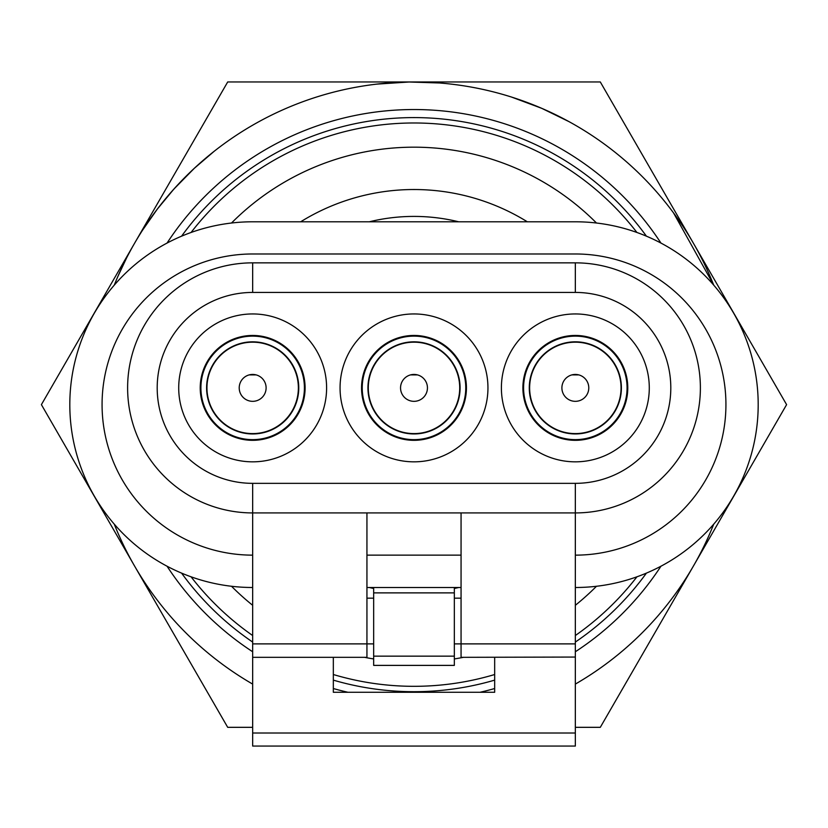 <?xml version="1.0" encoding="UTF-8"?>
<svg xmlns="http://www.w3.org/2000/svg" width="828" height="828" viewBox="0 0 828 828"><rect width="100%" height="100%" fill="white"/><g stroke="black" fill="none" stroke-linecap="round" stroke-linejoin="round"><path stroke-width="1.24" d="M596.491 223.022A257.477 257.477 0 0 0 231.509 223.022M231.509 586.265A257.477 257.477 0 0 0 252.664 605.299M364.558 657.328A257.477 257.477 0 0 0 373.666 658.943M454.334 658.943A257.477 257.477 0 0 0 463.442 657.328M575.336 605.299A257.477 257.477 0 0 0 596.491 586.265M713.736 285.142A322.682 322.682 0 0 0 114.264 285.142L116.344 280.009M114.264 524.155A322.682 322.682 0 0 0 252.664 684.094M575.336 684.094A322.682 322.682 0 0 0 713.736 524.155M646.409 236.166A287.047 287.047 0 0 0 181.591 236.166M181.591 573.121A287.047 287.047 0 0 0 252.664 642.062M333.332 680.13A287.047 287.047 0 0 0 494.668 680.13M575.336 642.062A287.047 287.047 0 0 0 646.409 573.121M411.444 81.982L438.24 82.872M336.758 91.349L339.584 90.666M142.519 230.225L157.413 208.977L173.901 189.063L194.383 168.239L214.266 151.213M158.821 207.145L158.138 208.035M407.914 82.024L423.356 82.096M376.823 84.114L409.063 82.003L439.502 82.976M170.899 192.458L178.641 183.899M159.68 206.037L165.548 198.741M154.132 213.365L158.076 208.107M171.303 191.992L175.733 187.035M540.674 107.868L554.739 114.264M511.466 97.031L541.729 108.323L569.105 121.685M673.526 212.899L713.767 285.174M123.051 265.095L123.641 263.884M126.477 258.181L117.876 276.449M128.485 254.279L131.373 248.938M416.101 81.962L600.3 81.962L692.353 241.403M693.45 243.308L786.6 404.644L600.3 727.326L575.336 727.326M252.664 727.326L227.7 727.326L41.4 404.644L227.7 81.962L412.323 81.962M458.671 587.497A188.235 188.235 0 0 1 454.334 588.501M373.666 588.501A188.235 188.235 0 0 1 369.329 587.497M369.329 221.79A188.235 188.235 0 0 1 458.671 221.79M527.322 221.79A215.125 215.125 0 0 0 300.678 221.79M575.336 587.497A182.853 182.853 0 0 0 758.189 404.644A182.853 182.853 0 0 0 575.336 221.79L252.664 221.79A182.853 182.853 0 0 0 69.811 404.644A182.853 182.853 0 0 0 252.664 587.497M461.061 587.497L366.939 587.497M373.666 656.149L454.334 656.149L454.334 665.391L373.666 665.391L373.666 587.497M454.334 656.149L454.334 587.497M454.334 592.879L373.666 592.879M252.664 657.059L252.664 746.059L575.336 746.059L575.336 512.925A125.038 125.038 0 0 0 700.385 387.887A125.038 125.038 0 0 0 575.336 262.849L575.336 292.429L252.664 292.429A95.458 95.458 0 0 0 157.196 387.887A95.458 95.458 0 0 0 252.664 483.345L575.336 483.345A95.458 95.458 0 0 0 670.804 387.887A95.458 95.458 0 0 0 575.336 292.429M252.664 555.143A150.582 150.582 0 0 1 102.072 404.561A150.582 150.582 0 0 1 252.664 253.979L575.336 253.979A150.582 150.582 0 0 1 725.928 404.561A150.582 150.582 0 0 1 575.336 555.143M575.336 262.849L252.664 262.849A125.038 125.038 0 0 0 127.615 387.887A125.038 125.038 0 0 0 252.664 512.925L252.664 643.884L366.939 643.884L366.939 512.925M649.287 387.887A73.951 73.951 0 0 1 538.366 451.933A73.951 73.951 0 0 1 538.366 323.851A73.951 73.951 0 0 1 649.287 387.887M487.951 387.887A73.951 73.951 0 0 1 377.03 451.933A73.951 73.951 0 0 1 377.03 323.851A73.951 73.951 0 0 1 487.951 387.887M326.605 387.887A73.951 73.951 0 0 1 215.684 451.933A73.951 73.951 0 0 1 215.684 323.851A73.951 73.951 0 0 1 326.605 387.887M461.061 657.059L461.061 643.884L454.334 643.884M373.666 643.884L366.939 643.884L366.939 657.328L252.664 657.328L252.664 643.884M494.668 657.328L494.668 692.28L333.332 692.28L333.332 657.328M366.939 598.168L373.666 598.168M454.334 598.168L461.061 598.168M575.336 643.884L461.061 643.884L461.061 512.925M575.336 657.059L461.061 657.328M461.061 555.143L366.939 555.143M575.336 483.345L575.336 512.925L252.664 512.925L252.664 483.345M621.052 387.887A45.716 45.716 0 0 0 552.483 348.298A45.716 45.716 0 0 0 552.483 427.476A45.716 45.716 0 0 0 621.052 387.887M588.78 387.887A13.445 13.445 0 0 1 568.619 399.531A13.445 13.445 0 0 1 568.619 376.243A13.445 13.445 0 0 1 588.78 387.887M627.779 387.887A52.433 52.433 0 0 1 551.759 434.721A52.433 52.433 0 0 1 587.456 336.872A52.433 52.433 0 0 1 622.18 411.464A52.433 52.433 0 0 1 551.759 434.721A52.433 52.433 0 0 1 587.456 336.872A52.433 52.433 0 0 1 622.18 411.464A52.433 52.433 0 0 0 627.779 387.887M459.716 387.887A45.716 45.716 0 0 0 391.147 348.298A45.716 45.716 0 0 0 391.147 427.476A45.716 45.716 0 0 0 459.716 387.887M427.445 387.887A13.445 13.445 0 0 1 407.272 399.531A13.445 13.445 0 0 1 407.272 376.243A13.445 13.445 0 0 1 427.445 387.887M466.433 387.887A52.433 52.433 0 0 1 387.835 433.323A52.433 52.433 0 0 1 427.548 337.234A52.433 52.433 0 0 1 459.55 413.865A52.433 52.433 0 0 1 388.021 433.437A52.433 52.433 0 0 1 427.434 337.203A52.433 52.433 0 0 1 459.55 413.865A52.433 52.433 0 0 1 388.021 433.437A52.433 52.433 0 0 1 427.434 337.203A52.433 52.433 0 0 1 459.436 414.052A52.433 52.433 0 0 1 387.835 433.323A52.433 52.433 0 0 1 427.548 337.234A52.433 52.433 0 0 1 466.433 387.887M298.37 387.887A45.716 45.716 0 0 0 229.801 348.298A45.716 45.716 0 0 0 229.801 427.476A45.716 45.716 0 0 0 298.37 387.887M266.109 387.887A13.445 13.445 0 0 1 245.937 399.531A13.445 13.445 0 0 1 245.937 376.243A13.445 13.445 0 0 1 266.109 387.887M305.097 387.887A52.433 52.433 0 0 1 230.422 435.373A52.433 52.433 0 0 1 264.049 336.706A52.433 52.433 0 0 1 300.14 410.129A52.433 52.433 0 0 1 230.422 435.373A52.433 52.433 0 0 1 264.049 336.706A52.433 52.433 0 0 1 305.097 387.887M660.961 243.08A295.12 295.12 0 0 0 167.039 243.08M167.039 566.207A295.12 295.12 0 0 0 252.664 651.76M333.332 688.523A295.12 295.12 0 0 0 347.967 692.28M480.033 692.28A295.12 295.12 0 0 0 494.668 688.523M575.336 651.76A295.12 295.12 0 0 0 660.961 566.207M636.929 232.482A281.675 281.675 0 0 0 191.071 232.482M191.071 576.816A281.675 281.675 0 0 0 252.664 635.531M333.332 674.52A281.675 281.675 0 0 0 494.668 674.52M575.336 635.531A281.675 281.675 0 0 0 636.929 576.816M252.664 733.018L575.336 733.018M252.664 262.849L252.664 292.429M578.793 374.887L571.889 374.887M417.447 374.887L410.553 374.887M256.111 374.887L249.207 374.887M529.113 364.61A51.76 51.76 0 0 1 598.613 341.654A51.76 51.76 0 0 1 563.382 438.24A51.76 51.76 0 0 1 529.113 364.61M534.609 366.4A46.047 46.047 0 0 0 564.272 432.589A46.047 46.047 0 0 0 621.393 387.887A46.047 46.047 0 0 0 534.609 366.4M369.143 362.053A51.76 51.76 0 0 1 439.834 343.03A51.76 51.76 0 0 1 400.628 437.888A51.76 51.76 0 0 1 369.143 362.053M374.535 364.144A46.047 46.047 0 0 0 401.683 432.257A46.047 46.047 0 0 0 437.743 348.422A46.047 46.047 0 0 0 374.535 364.144M205.789 365.935A51.76 51.76 0 0 1 274.617 341.012A51.76 51.76 0 0 1 241.414 438.405A51.76 51.76 0 0 1 205.789 365.935M211.337 367.56A46.047 46.047 0 0 0 242.221 432.744A46.047 46.047 0 0 0 272.981 346.559A46.047 46.047 0 0 0 211.337 367.56"/></g></svg>
